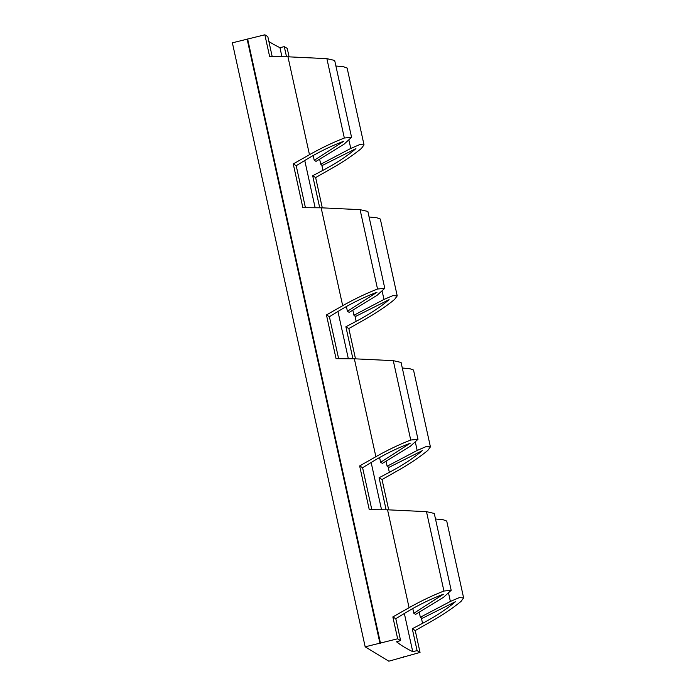 <?xml version="1.0" encoding="UTF-8"?>
<svg xmlns="http://www.w3.org/2000/svg" width="696" height="696" viewBox="0 0 696 696"><rect width="100%" height="100%" fill="white"/><g stroke="black" fill="none" stroke-linecap="round" stroke-linejoin="round"><path stroke-width="1.04" d="M420.045 652.422L388.812 661.2L365.174 646.819L397.66 638.798L400.609 640.598L396.537 641.79A775.831 154.173 -12.4 0 0 412.745 651.656L417.095 650.63L420.045 652.422L415.234 630.55L431.468 621.328C443.1 614.698 452.948 608.06 461.013 601.422L463.623 597.881L459.212 597.647L450.382 601.44L448.694 593.766M289.084 56.811L287.248 48.424L284.29 46.632L279.949 47.65A775.831 154.173 -12.4 0 1 268.882 41.473M322.283 207.808L315.636 177.55L331.87 168.328C343.502 161.698 353.35 155.06 361.415 148.422L364.025 144.881L359.615 144.646L350.775 148.439L349.087 140.766M355.491 358.805L348.835 328.547L365.069 319.325C376.701 312.695 386.55 306.066 394.615 299.419L397.225 295.878L392.814 295.652L383.975 299.445L382.287 291.763M388.69 509.811L382.034 479.553L398.269 470.331C409.9 463.701 419.749 457.063 427.814 450.425L430.424 446.884L426.013 446.649L417.174 450.442L415.486 442.769M352.829 310.181L353.942 315.245L355.752 316.349L389.116 299.637C380.538 306.98 369.55 314.218 356.152 321.334L354.943 315.862M319.629 159.184L320.743 164.247L322.553 165.352L355.917 148.639C347.339 155.982 336.351 163.212 322.953 170.337L321.743 164.856M403.515 657.328L403.402 656.815M338.63 358.692L329.399 316.724L338.961 310.877C351.524 303.247 364.199 297.035 376.98 292.25L347.417 311.277L349.235 312.382L377.136 295.278L384.766 288.318L377.536 289.031C365.974 293.538 354.351 299.097 342.684 305.701L321.152 207.799L360.084 209.661L367.871 211.454L384.784 288.318M321.152 207.799L302.864 207.678L293.251 163.925L309.476 154.703C321.152 148.1 332.766 142.541 344.337 138.025L351.567 137.321L334.68 60.448L326.885 58.655L287.953 56.802L269.665 56.672L264.854 34.8L267.812 36.592L272.223 56.689M351.567 137.321L343.937 144.281L316.036 161.385L314.218 160.28L313.183 155.539M347.417 311.277L346.382 306.536M305.431 207.695L296.2 165.718L305.762 159.871C318.324 152.241 331 146.038 343.78 141.253L314.218 160.28M329.399 316.724L326.45 314.923L342.684 305.701M417.983 439.315L401.079 362.451L393.284 360.659L354.351 358.797L336.064 358.675L326.45 314.923M365.174 646.819L232.377 42.821L264.854 34.8M446.728 521.069L443.3 519.79L435.496 518.99M413.528 370.063L410.101 368.793L402.297 367.993M417.095 650.63L412.284 628.758L422.55 623.338C435.948 616.212 446.936 608.983 455.515 601.64L422.159 618.352L420.34 617.248L419.227 612.184M420.34 617.248L450.382 601.44M386.123 509.794L379.085 477.752L389.351 472.332C402.749 465.215 413.737 457.985 422.315 450.643L388.96 467.355L387.141 466.242L386.028 461.187M387.141 466.242L417.174 450.442M412.745 651.656L404.35 613.489M381.547 509.759L371.151 462.492M348.348 358.762L337.952 311.495M315.149 207.756L304.752 160.489M281.95 56.759L279.949 47.65M371.829 509.698L362.599 467.721L372.16 461.874C384.731 454.244 397.399 448.041 410.179 443.256L380.625 462.274L379.581 457.533M400.609 640.598L395.798 618.718L405.359 612.872C417.931 605.242 430.598 599.038 443.378 594.253L413.824 613.28L412.78 608.539M397.66 638.798L392.849 616.926L409.083 607.704C420.749 601.1 432.373 595.541 443.935 591.034L451.165 590.321L443.535 597.281L415.634 614.385L413.824 613.28M451.182 590.321L434.278 513.448L426.483 511.656L387.55 509.803L369.263 509.681L359.649 465.928L375.884 456.707C387.55 450.095 399.173 444.544 410.736 440.029L417.965 439.324L410.335 446.275L382.435 463.388L380.625 462.274M380.503 643.322L247.706 39.324M379.877 642.947L247.08 38.941M353.942 315.245L383.975 299.445M320.743 164.247L350.775 148.439M286.526 56.785L284.29 46.632M352.924 358.788L345.886 326.755L356.152 321.334M319.725 207.791L312.687 175.749L322.953 170.337M348.835 328.547L345.886 326.755M380.329 219.066L376.893 217.787L369.098 216.987M347.13 68.06L343.694 66.79L335.898 65.989M415.234 630.55L412.284 628.758M395.798 618.718L392.849 616.926M382.034 479.553L379.085 477.752M362.599 467.721L359.649 465.928M315.636 177.55L312.687 175.749M296.2 165.718L293.251 163.925M377.536 289.031L360.084 209.661M344.337 138.025L326.885 58.655M309.476 154.703L287.953 56.802M422.55 623.338L421.35 617.857M389.351 472.332L388.142 466.859M443.935 591.034L426.483 511.656M410.736 440.029L393.284 360.659M409.083 607.704L387.55 509.803M375.884 456.707L354.351 358.797M463.606 597.829L446.719 521.017M430.406 446.823L413.52 370.02M397.207 295.826L380.32 219.023M364.008 144.829L347.121 68.017"/></g></svg>
